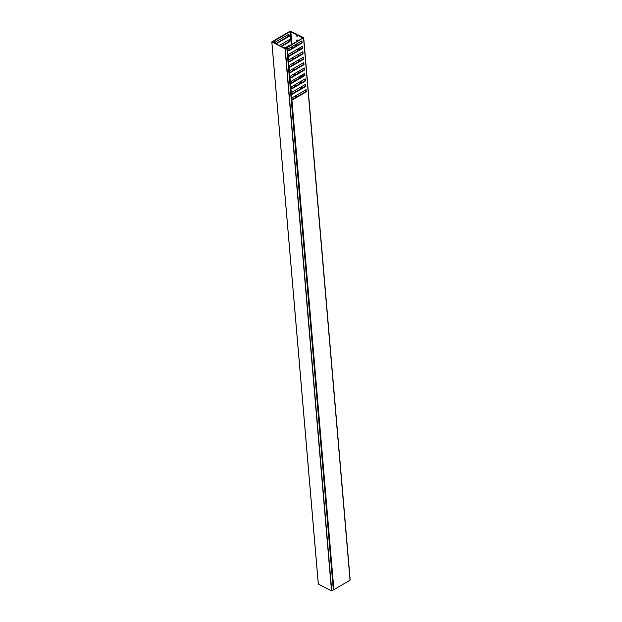 <?xml version="1.0" encoding="UTF-8"?>
<svg xmlns="http://www.w3.org/2000/svg" width="622" height="622" viewBox="0 0 622 622"><rect width="100%" height="100%" fill="white"/><g stroke="black" fill="none" stroke-linecap="round" stroke-linejoin="round"><path stroke-width="0.93" d="M273.027 41.612L273.587 41.565M318.332 584.089L331.51 590.9L285.031 48.726L271.853 41.915L318.324 583.972M271.853 41.915L273.4 40.896L273.587 41.526M273.004 41.371L272.195 41.837L285.148 48.532L286.011 47.995L285.335 47.808L287.418 47.459L303.575 37.678L297.938 34.762L297.471 35.034L302.642 38.097L287.123 47.14L284.666 47.707L284.666 48.283M285.467 47.77L286.851 47.746L333.33 589.92L286.804 47.816L285.257 48.718L331.736 590.892L333.283 589.99M299.026 76.7A2.434 1.337 -120.2 0 0 299.781 77.291L299.781 77.291A2.434 1.337 -120.2 0 0 301.149 75.464M299.781 77.291L300.418 77.626A3.25 1.78 59.8 0 1 300.418 77.626A3.25 1.78 59.8 0 1 300.41 77.618A3.25 1.78 59.8 0 0 300.465 77.649M297.954 73.419L297.954 73.388A3.25 1.78 59.8 0 1 299.959 72.206A3.25 1.78 59.8 0 1 299.998 72.23M296.702 49.597A2.434 1.337 -120.2 0 0 297.456 50.18A2.434 1.337 -120.2 0 0 297.456 50.188A2.434 1.337 -120.2 0 0 298.824 48.353M298.14 50.538A3.25 1.78 59.8 0 1 298.101 50.522A3.25 1.78 59.8 0 1 298.093 50.514A3.25 1.78 59.8 0 1 298.086 50.514L297.456 50.18M295.629 46.316L295.629 46.277A3.25 1.78 59.8 0 1 297.643 45.103A3.25 1.78 59.8 0 1 297.674 45.118M297.767 40.943L297.751 40.819A0.731 0.404 -120.2 0 0 296.748 40.298L296.826 41.246A0.731 0.404 -120.2 0 0 296.873 41.464M297.215 39.956A0.731 0.404 -120.2 0 0 297.215 40.026L297.3 40.974A0.731 0.404 -120.2 0 0 297.339 41.184M302.144 74.889A3.25 1.78 59.8 0 1 302.44 76.506M300.294 81.661L300.317 81.91A0.731 0.404 -120.2 0 0 301.32 82.431L301.242 81.482A0.731 0.404 -120.2 0 0 301.149 81.155M297.969 54.549L297.992 54.798A0.731 0.404 -120.2 0 0 298.995 55.319L298.918 54.371A0.731 0.404 -120.2 0 0 298.824 54.052M299.695 61.018L299.672 60.723A1.057 0.575 -120.2 0 0 299.065 59.603M298.233 60.085L298.373 61.788M302.02 88.13L301.997 87.834A1.057 0.575 -120.2 0 0 301.39 86.707M300.558 87.197L300.698 88.899M296.018 34.288L296.492 34.016L290.163 31.131L274.022 40.531L273.501 41.697L272.553 41.697L273.727 42.055L274.621 40.679L290.14 31.636L296.018 34.288L296.072 34.894A1.057 0.575 -120.2 0 0 296.562 35.921A1.057 0.575 -120.2 0 0 297.332 36.185A1.057 0.575 -120.2 0 0 297.526 35.648L297.471 35.034M299.82 47.777A3.25 1.78 59.8 0 1 300.115 49.395M285.871 47.358L289.93 44.994L289.969 45.484M274.691 43.33L275.67 41.915L288.997 34.148L289.183 36.317L288.74 36.092L275.733 43.664M276.176 43.898L289.183 36.317M279.286 45.499L289.463 39.575L289.65 41.744L289.207 41.511L280.911 46.339M281.354 46.572L289.65 41.744M287.418 47.459L287.628 49.923L288.624 48.602L301.95 40.842L302.137 43.011L288.81 50.771L287.691 50.685L288.095 55.35L289.09 54.028L302.416 46.269L302.603 48.43L302.16 48.205L288.826 55.964L287.543 55.824M302.16 48.205L302.012 46.502M302.137 43.011L301.693 42.778L288.367 50.545L287.107 50.701M301.693 42.778L301.546 41.083M302.603 48.43L289.277 56.198L288.157 56.104L288.561 60.769L289.557 59.448L302.883 51.688L303.07 53.857L289.743 61.617L288.624 61.531L289.02 66.189L290.023 64.867L303.349 57.107L303.536 59.277L290.202 67.036L289.09 66.951L289.487 71.616L290.482 70.294L303.808 62.534L303.995 64.696L290.668 72.463L289.557 72.37L289.953 77.035L290.948 75.713L304.275 67.954L304.461 70.123L291.135 77.882L290.015 77.797L290.42 82.454L291.415 81.132L304.741 73.373L304.928 75.542L291.601 83.301L290.482 83.216L290.886 87.881L291.881 86.559L305.208 78.792L305.394 80.961L292.068 88.728L290.948 88.635L291.345 93.3L292.34 91.978L305.674 84.219L305.861 86.388L292.527 94.147L291.415 94.062L291.811 98.719L292.807 97.397L306.133 89.638L306.319 91.807L305.876 91.574L292.55 99.341L291.259 99.201M305.876 91.574L305.729 89.879M305.861 86.388L305.41 86.155L292.083 93.914L290.801 93.774M305.41 86.155L305.262 84.452M305.394 80.961L304.943 80.736L291.617 88.495L290.334 88.355M304.943 80.736L304.803 79.033M304.928 75.542L304.485 75.309L291.15 83.076L289.868 82.936M304.485 75.309L304.337 73.614M304.461 70.123L304.018 69.889L290.692 77.649L289.401 77.517M304.018 69.889L303.87 68.187M303.995 64.696L303.552 64.47L290.225 72.23L288.935 72.09M303.552 64.47L303.404 62.768M303.536 59.277L303.085 59.043L289.759 66.811L288.476 66.671M303.085 59.043L302.937 57.348M303.07 53.857L302.619 53.624L289.292 61.384L288.033 61.547M302.619 53.624L302.479 51.921M287.589 56.136L287.978 56.081L287.543 55.856M287.986 60.987L287.877 56.097M288.452 66.406L288.344 61.524M288.522 66.982L288.911 66.919L288.476 66.702M288.919 71.825L288.81 66.943M288.966 72.416L289.378 72.346L288.942 72.121M289.378 77.252L289.277 72.362M289.448 77.828L289.836 77.766L289.409 77.54M289.844 82.672L289.743 77.789M289.899 83.255L290.303 83.185L289.868 82.967M290.311 88.091L290.202 83.208M290.381 88.666L290.769 88.612L290.334 88.386M290.777 93.518L290.668 88.627M290.824 94.101L291.236 94.031L290.801 93.805M291.236 98.937L291.135 94.054M291.29 99.52L291.695 99.45L291.267 99.232M333.314 589.757L291.601 99.473M291.695 99.45L292.993 99.567L306.319 91.807M291.881 99.481L333.897 589.633L350.046 580.225L303.559 38.059M289.059 39.808L289.207 41.511M288.592 34.389L288.74 36.092M289.525 45.227L289.564 45.717M287.519 55.56L287.418 50.677M284.651 48.088L285.653 48.174M287.053 50.141L287.146 47.544M300.76 81.381L300.784 81.638A0.731 0.404 -120.2 0 0 301.32 82.501M298.436 54.277L298.459 54.526A0.731 0.404 -120.2 0 0 298.995 55.389M298.7 59.813L298.848 61.516M301.025 86.924L301.172 88.627M296.492 34.016L296.538 34.622A1.057 0.575 -120.2 0 0 297.503 35.944M288.81 50.771L288.367 50.545M292.993 99.567L292.55 99.341M292.527 94.147L292.083 93.914M292.068 88.728L291.617 88.495M291.601 83.301L291.15 83.076M291.135 77.882L290.692 77.649M290.668 72.463L290.225 72.23M290.202 67.036L289.759 66.811M289.743 61.617L289.292 61.384M289.277 56.198L288.826 55.964M296.888 49.488A1.057 0.575 -120.2 0 0 297.907 50.079A1.057 0.575 -120.2 0 0 298.101 49.542L298.039 48.819M299.213 76.592A1.057 0.575 -120.2 0 0 300.224 77.19A1.057 0.575 -120.2 0 0 300.418 76.654L300.356 75.923M297.215 40.026L296.748 40.298M290.824 31.605L291.92 44.349M292.107 46.572L292.254 48.275M292.573 51.999L292.721 53.702M293.04 57.418L293.187 59.121M293.506 62.838L293.654 64.54M293.973 68.264L294.113 69.967M294.431 73.684L294.579 75.386M294.898 79.103L295.046 80.806M295.364 84.53L295.512 86.233M295.831 89.949L295.971 91.652M296.29 95.368L296.437 97.071M295.784 97.452L295.637 95.757M295.318 92.033L295.17 90.33M294.851 86.614L294.704 84.911M294.385 81.187L294.245 79.492M293.926 75.767L293.778 74.065M293.46 70.348L293.312 68.645M292.993 64.921L292.845 63.226M292.527 59.502L292.379 57.799M292.06 54.083L291.92 52.38M291.601 48.656L291.454 46.961M291.259 44.73L290.14 31.636M274.621 40.679L274.823 43.042M273.727 42.055L273.773 42.654M274.123 42.832L274.038 41.868M274.667 43.12L274.473 40.827M274.185 41.721L274.286 42.918M297.3 40.974L296.826 41.246M296.538 34.622L296.072 34.894M298.459 54.526L297.992 54.798M300.784 81.638L300.317 81.91M271.806 41.861L318.285 584.035M303.715 37.841L350.194 580.015"/></g></svg>
